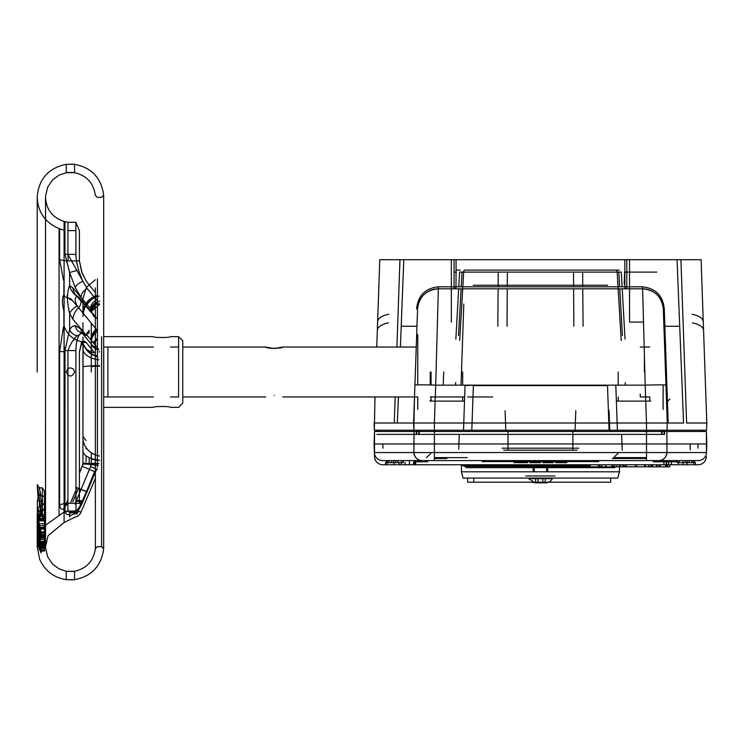 <?xml version="1.0" encoding="UTF-8"?>
<svg xmlns="http://www.w3.org/2000/svg" width="744" height="744" viewBox="0 0 744 744"><rect width="100%" height="100%" fill="white"/><g stroke="black" fill="none" stroke-linecap="round" stroke-linejoin="round"><path stroke-width="1.12" d="M37.367 520.084L37.479 527.031L39.041 532.406L37.423 524.315L37.367 520.084M39.878 533.057L44.482 533.16L44.482 516.308L38.558 516.308L37.33 518.075L38.372 517.731L39.878 533.057L38.418 520.419M44.482 520.884L38.474 520.884L38.372 527.05L39.488 532.509L41.459 534.555L40.734 530.519L39.832 528.491L38.837 528.314C43.264 538.805 38.176 537.428 37.33 527.57L38.176 513.527L37.386 515.722L37.237 520.316L38.846 528.389L37.2 516.271A33.275 27.277 180 0 1 37.367 513.546L39.293 514.234A2.083 1.702 0 0 0 39.432 514.234L44.482 514.736L44.482 534.657L44.482 491.263L44.482 516.438L44.482 514.736L39.125 514.764M178.607 396.952L170.497 396.952L178.607 396.952L178.607 336.651L170.497 336.651C171.018 337.776 152.92 337.776 153.441 336.651C152.92 337.776 171.018 337.776 170.497 336.651M153.441 407.349C152.92 406.224 171.018 406.224 170.497 407.349C171.018 406.224 152.92 406.224 153.441 407.349L103.676 407.349L103.676 548.756L103.667 336.651M83.068 345.03L82.956 437.76L82.956 341.905M44.482 544.58L39.739 544.58M44.482 545.203L39.692 545.203M37.2 522.623L37.209 523.971M37.209 529.616L37.2 530.146L37.209 529.616M37.209 525.887L37.2 526.529L37.209 525.887M38.846 536.294A33.322 30.179 -179.9 0 1 37.405 530.258L37.925 535.252C38.595 537.521 38.902 537.865 38.846 536.294L39.851 536.536L39.739 538.107L44.482 538.107L44.482 528.77L38.335 528.779L37.395 530.091L37.925 535.252M39.823 528.482L38.353 516.903M39.144 519.61A32.299 29.267 0 0 0 38.26 527.422L44.482 527.422L44.482 518.605L39.497 518.605M38.26 527.422L38.93 536.089L40.901 539.595L44.482 539.595L44.482 534.657L44.482 543.446L39.2 543.436L38.428 540.153M39.739 538.107C39.125 538.489 38.521 537.549 37.935 535.299L44.482 535.494L44.482 536.508L39.851 536.536C39.925 538.786 39.627 538.442 38.948 535.494L38.437 528.77M39.255 494.435L37.358 500.74L39.293 501.038A2.083 1.544 0 0 0 39.432 501.038L42.799 501.038M265.738 347.048C265.217 348.666 283.315 348.666 282.785 347.048L274.266 348.545L265.738 347.048L182.764 347.048L182.764 403.192L182.764 340.808L178.607 336.651M91.27 365.89L91.27 323.324M91.27 352.126L91.27 372M82.956 337.125L82.956 343.319M82.956 322.719L82.956 332.763M97.427 295.47A20.795 18.451 180 0 0 82.956 313.047L82.956 313.475M95.353 279.753L86.332 287.417L82.956 298.772L82.956 311.215M74.958 503.967L90.61 466.646L91.27 463.214L91.27 452.696A20.795 18.674 -0 0 1 82.956 437.76L82.956 462.88L82.956 437.76A20.795 18.674 0 0 0 99.482 456.035M86.062 463.354L82.956 463.354L82.956 436.468L82.956 462.88A20.795 0.921 0 0 0 97.697 463.754L97.073 465.372A20.795 1.469 9.7 0 0 82.835 464.34L82.259 466.311L94.581 471.612L86.462 491.728L75.897 487.236M82.956 463.354L82.296 466.665L82.956 462.88A20.795 0.921 0 0 0 91.261 463.605M82.296 466.321L79.422 473.063L82.835 464.34A20.795 1.469 9.7 0 0 82.835 464.386M64.096 508.096A20.795 14.703 -153.4 0 0 63.872 508.691L63.872 510.542C61.975 514.095 61.975 514.095 63.872 510.542C61.975 514.095 61.975 514.095 63.872 510.542L63.872 508.691L62.831 509.305M63.872 324.812L63.872 310.825C61.975 303.645 61.975 298.251 63.872 294.633C61.975 298.26 61.975 303.654 63.872 310.825L63.872 324.812A20.795 18.739 -133 0 0 82.175 341.701L79.422 351.773L81.645 342.249M76.613 342.156L76.4 343.403M75.925 348.769L75.897 350.582C76.241 339.143 78.585 333.21 82.919 332.763L82.584 332.754A8.314 7.719 92.3 0 1 75.265 325.584L81.17 329.341A8.314 6.64 140.1 0 0 82.454 333.507L91.865 344.798A8.314 6.64 140.3 0 0 96.655 346.853L87.346 335.544A8.314 6.64 140.1 0 1 82.454 333.507L81.403 332.484L82.584 332.754A8.314 7.719 92.3 0 0 82.919 332.763L77.283 335.711A8.314 6.863 29.1 0 1 69.629 329.518L72.224 326.477L75.265 325.584M95.353 345.263L93.781 343.337L96.813 339.729M84.556 346.825A20.795 17.531 0 0 0 97.697 356.85M44.482 527.31L39.479 527.31M44.482 528.556L39.451 528.556M63.482 326.69L59.604 351.512L63.482 326.69A20.795 17.493 43.5 0 0 64.096 328.262M63.482 280.256L59.604 259.498L63.482 280.256A20.795 1.674 158.1 0 1 64.096 279.865M63.482 509.054C61.501 509.835 60.199 508.478 59.604 504.99C60.208 508.478 61.501 509.835 63.482 509.054A20.795 15.81 35 0 1 64.096 507.864M97.073 355.93A20.795 18.442 -21.4 0 1 83.97 345.225L85.421 347.867A20.795 16.545 140.4 0 0 94.581 352.814L85.923 342.156L84.063 341.105L82.175 341.701M81.245 342.835L85.421 347.867A20.795 16.545 140.4 0 1 82.556 341.747M64.951 506.608A20.795 15.81 35 0 1 67.927 503.846M75.897 501.4A20.795 15.81 35 0 1 81.645 501.949L82.175 501.019A20.795 14.703 -153.4 0 0 75.897 500.647M79.422 351.773L79.422 503.316L80.026 504.116L81.645 501.949M67.927 503.344A20.795 14.703 -153.4 0 0 64.951 506.441M82.175 501.019L86.462 491.728M96.813 331.768A16.638 14.406 0 0 0 91.428 340.492M88.769 284.357L86.462 281.52L82.175 273.281L79.422 260.912L79.422 230.594L79.422 260.912L81.645 271.802L86.462 281.52L94.581 291.583M97.073 294.698L97.697 295.396M73.377 164.201L66.244 164.322L74.558 164.303L74.558 172.701L66.244 172.729C66.402 172.087 78.641 172.887 73.396 172.562M64.096 230.212L59.604 228.789L59.604 259.498L59.604 228.789L59.064 228.575L59.064 515.425L59.064 228.575C45.245 222.735 37.953 212.31 37.2 197.318C38.632 179.062 48.314 168.06 66.244 164.322L66.244 172.729L59.027 175.147L52.489 180.02L47.644 187.246L45.542 196.23L45.514 546.682L48.072 535.689L64.096 522.548L64.096 221.452L67.927 222.279L67.927 230.594M93.186 315.568A16.638 13.346 -40.1 0 0 96.125 318.023L77.199 296.279A16.638 15.745 89.3 0 1 69.629 285.659L72.903 287.863L90.61 308.872A8.314 6.659 -39.9 0 1 96.655 300.027L87.346 288.728L82.919 281.399C78.585 271.597 76.251 262.595 75.897 254.374L75.897 222.279L67.927 222.279L67.927 254.374L82.919 281.399A8.314 3.971 -25 0 0 75.265 287.742L69.629 272.49L77.283 270.398M97.427 302.985A8.314 7.468 0 0 0 91.27 310.192L91.27 311.894A8.314 8.063 180 0 1 99.584 303.831M91.27 311.057L91.159 309.653A8.314 6.966 163.4 0 1 98.189 301.906M97.427 302.929A8.314 7.431 -0 0 0 91.27 310.108L91.456 312.127M64.96 511.826L66.569 511.928L67.044 511.082M72.81 501.809L78.511 488.362M77.199 513.76C74.502 518.14 74.502 518.14 77.199 513.76C74.502 518.14 74.502 518.14 77.199 513.76L78.287 511.072L77.199 513.76A16.638 7.933 -158.5 0 0 69.629 516.875C66.783 522.214 66.783 522.214 69.629 516.875C66.783 522.214 66.783 522.214 69.629 516.875L69.629 513.992C67.537 515.397 65.984 514.578 64.951 511.556L64.951 509.528A4.157 2.706 21.7 0 0 63.872 510.542M70.764 502.414L76.995 487.711M89.196 331.796A2.083 1.655 139.7 0 1 87.281 334.01L86.955 333.526M69.973 298.567L67.853 297.786L71.154 299.069L77.395 306.426M63.872 294.633L63.872 282.497L63.872 294.633A4.157 3.897 -127.1 0 0 67.853 297.786A2.083 1.934 -125.4 0 1 69.843 299.413L71.48 300.009M67.518 294.661L67.416 296.363L66.951 295.814M98.878 463.652A8.314 0.484 180 0 1 91.27 463.159L90.61 466.59L81.161 489.124L90.582 466.581L96.655 469.12L81.663 504.479L77.906 511.202L76.706 512.449L75.981 511.993L75.897 350.582L67.927 350.582A8.314 1.19 0 0 1 64.951 350.498L69.629 329.518L69.629 313.475C66.783 301.534 66.783 292.262 69.629 285.659L69.629 272.49L64.951 253.946L64.951 221.721M86.63 335.535L72.903 319.297L69.629 313.475A16.638 7.812 -21.4 0 1 77.199 305.961L96.125 329.099A16.638 13.253 -39.5 0 0 90.675 339.571A16.638 13.243 -39 0 1 96.162 329.146M90.61 308.872L81.17 297.526L75.265 287.742M69.629 513.992A8.314 6.984 30.4 0 1 70.103 512.96L70.103 512.96A8.314 6.984 30.4 0 1 71.898 511.044M75.897 509.807A8.314 6.984 30.4 0 1 77.283 509.891L82.919 501.837A8.314 3.757 24.6 0 0 79.422 501.056M90.61 466.646L91.159 464.554L98.189 465.372M82.733 332.763L87.346 335.544M72.903 287.863A16.638 13.299 -40.2 0 0 75.497 294.624A16.638 13.299 -40.2 0 0 78.287 296.977L77.199 296.279C74.502 297.312 74.502 300.539 77.199 305.961M97.427 304.696L97.427 319.046L79.673 298.13A8.314 6.631 139.7 0 0 78.287 296.977L77.199 296.279M80.929 301.05L75.516 294.643L77.701 296.438A8.314 8.314 0 0 1 79.673 298.13A8.314 6.631 139.7 0 1 78.287 307.951A16.638 13.253 -39.9 0 0 72.903 319.297M90.61 309.113L91.186 309.876A16.638 13.16 -13.1 0 0 91.466 312.154M93.214 315.605A16.638 13.392 -40 0 0 96.162 318.069M91.27 340.296A16.638 15.168 -19.7 0 1 96.729 330.076A8.314 7.208 0 0 0 97.427 329.49M77.218 509.975L76.781 510.44M71.136 512.523L70.652 512.504M70.41 512.486L69.452 512.318M73.554 340.203L74.549 339.013M99.584 366.206A8.314 0.567 -0 0 0 91.27 366.773L91.27 351.968M91.27 458.434L91.27 463.214L91.27 458.434A20.795 9.486 -0 0 1 82.956 450.855A20.795 9.486 0 0 0 98.933 460.08M91.27 311.792L91.186 309.876M91.27 305.226L91.27 308.137M95.353 304.956A8.314 8.063 180 0 0 91.298 311.252M66.467 260.865L66.886 262.214M66.979 262.483L68.439 267.403M68.96 269.421L69.341 271.086M67.397 297.749L67.444 299.516M67.527 300.836L67.806 303.422M68.56 307.923L69.508 312.843M65.137 347.476L65.007 348.889M64.988 349.15L64.951 507.854M77.041 263.581L77.413 265.292M78.948 270.983L79.478 272.676M81.468 278.098L82.11 279.632M77.283 335.711C73.517 338.957 70.401 343.914 67.927 350.582L67.927 511.044L69.145 512.225L72.149 512.476L74.967 511.686L77.283 509.891M98.189 348.731A8.314 7.254 161.3 0 1 91.493 344.026M91.27 342.733A8.314 6.947 0 0 0 98.878 349.661M91.27 458.034A8.314 2.26 0 0 0 99.584 460.294M99.584 351.875A8.314 5.803 180 0 1 98.933 351.856M66.951 503.018L67.927 500.703M89.187 457.625L89.187 463.205L89.187 457.625M97.427 338.371A8.314 7.208 180 0 1 96.813 338.901A16.638 14.406 180 0 0 93.288 342.752M91.373 311.922A16.638 14.406 -0 0 1 91.298 311.187M63.872 282.497A20.795 4.036 -18.9 0 1 64.096 282.246L64.096 260.614A20.795 16.34 180 0 1 59.604 259.498A20.795 16.34 -0 0 0 68.067 260.912L68.067 254.374M89.187 330.234L86.192 334.326M37.47 530.779L37.2 534.638L38.883 544.143L38.79 541.26A33.285 30.179 180 0 1 37.6 536.684A1036.541 430.981 -168.6 0 0 37.619 538.582A33.341 30.244 179.9 0 1 37.246 535.289A2711.22 999.629 31.8 0 1 37.237 533.401A33.294 30.179 180 0 1 37.2 532.044A33.294 30.179 180 0 1 37.414 528.649L37.2 533.95M66.309 372C69.09 377.366 71.861 377.366 74.633 372L73.461 369.108C69.806 366.913 67.425 367.88 66.309 372C67.416 367.889 69.796 366.922 73.451 369.098L74.633 372C71.861 377.366 69.09 377.366 66.309 372M95.353 472.31L95.353 548.598C93.614 560.92 86.685 568.49 74.558 571.299L66.318 571.28L74.558 571.299L74.558 579.697L66.244 579.678L66.244 571.271L73.396 571.439M37.2 537.084L37.2 546.682L39.627 559.144C44.798 570.788 53.67 577.632 66.244 579.678M37.823 544.664L39.72 550.448M38.716 533.866L38.27 533.866A3394.965 1434.776 180 0 0 38.279 535.745L38.353 535.745A32.308 29.286 0 0 0 38.502 537.047L38.642 537.047A1105.882 467.362 0 0 1 38.623 535.159L44.482 535.159L44.482 541.474L39.776 541.502L40.241 544.496A32.327 29.295 -0 0 0 40.874 545.929A1.042 0.939 180 0 1 41.273 545.854L41.153 542.199A1.042 0.939 0 0 0 40.734 542.283L40.204 543.092L40.39 547.556A367.108 150.474 -176.4 0 0 40.492 549.184L37.321 540.256L40.743 551.341A301.869 127.633 -177.2 0 0 40.966 552.885L37.2 538.842L37.2 546.682M37.405 533.922L37.2 536.266A33.526 30.43 179.9 0 0 37.377 539.344L37.2 536.777M40.297 538.024L37.2 525.245L40.381 538.126C40.548 542.171 39.73 541.706 37.916 536.722L37.2 526.919A33.331 30.188 -179.9 0 1 37.488 522.948M37.246 487.022L41.915 515.89A33.275 24.747 180 0 1 38.121 508.97L38.121 522.632A33.275 27.277 180 0 1 37.2 516.289L37.2 518.912M38.13 497.252L37.86 494.593M37.693 492.481L37.6 491.198M37.302 484.967L37.2 485.906M73.377 579.799L66.458 579.706L74.558 579.697C91.605 576.368 101.305 566.1 103.667 548.895L103.667 195.105C101.305 177.9 91.605 167.633 74.558 164.303M78.287 511.072L80.984 512.216L78.287 511.072M44.482 525.534L38.939 525.534M38.27 539.623L41.413 551.118A1.042 0.949 180 0 1 41.822 551.044L44.482 551.044L44.482 535.745L38.353 535.745M44.482 537.047L38.642 537.047M38.623 535.159L37.581 536.489L37.619 538.582L38.502 537.047M38.474 540.321L41.162 547.556L44.482 547.538L44.482 541.474L44.482 544.496L40.241 544.496M44.482 544.496L44.482 545.854L41.273 545.854M44.482 523.655L39.572 523.655M44.482 532.416L39.172 532.416M44.482 531.895L39.209 531.895M44.482 529.049L39.404 529.049M44.482 528.417L40.278 528.417M41.413 547.538L41.98 547.045L39.869 540.99M39.33 537.177L39.841 530.146M38.409 535.94L44.482 535.94L38.325 535.968M41.822 551.044L41.729 550.393A1.042 0.949 0 0 0 41.236 550.514L38.874 543.957M44.482 537.233L41.292 537.233A1.042 0.939 -0 0 0 40.892 537.308L40.381 538.126M40.269 537.884L40.167 540.125L40.901 539.595L41.292 537.233M44.482 519.238L39.516 519.238M44.482 542.283L41.19 542.283M44.482 542.915L41.199 542.915M44.482 536.759L40.641 536.759M39.692 536.759L38.344 536.759M44.482 546.505L41.357 546.505M44.482 545.873L41.32 545.873M44.482 538.107L40.371 538.107M40.26 538.107L38.66 538.107M44.482 534.731L38.604 534.731M44.482 535.336L38.372 535.336M44.482 545.519L40.092 545.519M44.482 496.555L40.064 495.458M44.482 491.263L42.399 487.859L39.283 487.85L37.293 484.558L41.915 515.89M39.73 505.706A31.192 23.185 -0 0 0 41.962 511.212L42.399 505.678L40.139 505.678A2.083 1.544 0 0 0 39.73 505.706L38.065 508.291L38.111 522.623L39.73 519.377A2.083 1.702 0 0 1 40.139 519.349L40.139 505.678M44.482 507.073L44.091 509.398L42.566 511.082A115.487 61.492 -109.2 0 1 42.399 509.686L42.399 487.859L42.399 519.349L40.139 519.349M37.451 488.929L38.102 497.336L37.358 500.74L37.358 513.602L37.367 500.721M41.962 511.212L41.348 514.504M42.399 514.234L42.399 519.349L44.482 516.438L43.794 518.605M39.516 487.859L42.399 509.686A2.083 0.679 0 0 0 44.091 509.398M42.399 505.678L44.482 502.73M41.004 495.634L39.283 487.85L37.293 484.558M38.279 532.518A32.234 29.211 180 0 0 40.734 542.283L40.139 543.018L37.2 530.584A33.275 30.16 -0 0 0 40.204 543.092M40.874 545.929L40.353 547.491M40.111 542.888L40.316 547.491L41.376 547.017M39.86 544.524L38.883 544.143M39.776 541.502L38.79 541.26M38.27 533.866L37.237 533.401M38.279 535.745L37.246 535.289M41.162 547.556L40.492 549.184L38.948 544.366M37.591 536.945L37.321 540.256M41.236 550.514L40.743 551.341L41.236 550.514M37.302 540.135L40.743 551.341M41.413 551.118L40.966 552.885L40.66 551.174M39.2 543.436L37.405 539.586L37.2 536.759M38.242 527.422L37.2 526.919L37.2 530.584A33.275 30.16 -0 0 1 37.209 529.895M703.006 430.227L703.508 431.474M376.78 434.384L434.384 434.384L419.207 434.384L419.207 431.474L706.363 431.474L706.8 443.954L374.083 443.954L374.511 431.474L374.53 456.714A8.314 8.314 0 0 0 382.834 464.749L407.349 464.749M377.366 431.474L377.868 430.227M664.42 340.808L665.369 340.808M624.802 259.702L626.811 259.702L626.839 286.812L624.858 286.812L624.802 259.702L456.081 259.702L456.016 286.812L454.045 286.812L454.073 259.702L399.956 259.702L403.806 259.702L400.393 347.048M398.449 396.952L397.305 423.02M683.569 423.02L677.068 259.702L680.918 259.702L626.811 259.702M514.123 462.666L527.477 462.666L514.123 462.666L514.123 460.583M516.038 462.666L525.562 462.666L516.038 462.666L516.038 460.583M540.46 460.583L540.46 462.666L529.802 462.666L529.802 460.583M531.653 462.666L531.653 460.583L531.653 462.666C540.135 462.666 540.135 462.666 531.653 462.666C540.135 462.666 540.135 462.666 531.653 462.666L531.653 460.583M552.439 460.583L552.439 462.666L544.701 462.666L553.266 462.666L553.266 460.583M542.85 460.583L542.85 462.666L552.95 462.666L552.95 460.583M544.701 462.666L544.701 460.583L544.701 462.666M555.768 460.583L555.768 462.666L566.761 462.666L566.761 460.583M564.984 462.666L564.984 460.583L564.984 462.666M557.656 462.666L557.656 460.583M387.113 460.583L387.113 462.666L387.113 460.583L387.113 462.666L403.462 462.666L386.824 462.666L386.824 460.583L401.546 460.583L387.113 460.583L393.716 460.583L393.716 462.666L387.113 462.666L387.113 460.583L387.113 462.666L401.546 462.666L387.113 462.666L401.546 462.666L387.113 462.666L387.113 460.583L387.113 462.666L403.192 462.666L403.192 460.583M397.826 462.666L397.826 460.583M391.586 462.666L391.586 460.583M389.019 462.666L389.019 460.583L389.019 462.666M687.168 460.583L687.168 462.666L679.328 462.666L679.328 460.583L683.048 460.583L683.048 462.666L689.297 462.666L689.297 460.583L698.188 460.583A8.314 8.314 0 0 0 706.502 452.557L706.363 431.474M694.05 460.583L694.05 462.666L689.297 462.666M689.13 460.583L689.13 462.666L692.18 462.666L692.18 460.583L682.89 460.583L682.89 462.666L677.412 462.666L677.412 460.583M673.525 464.749L687.01 464.749L666.215 464.749L666.215 460.583L677.682 460.583L677.682 462.666L677.682 460.583L677.682 462.666L693.761 462.666L693.761 460.583M691.864 462.666L691.864 460.583L691.864 462.666M652.73 466.823L652.73 464.749M657.203 464.749L657.203 466.823L656.664 466.823L659.175 466.823L659.175 464.749L659.175 466.823L666.661 466.823L666.931 460.583L671.451 460.583L671.451 464.749L669.777 464.749L669.777 466.823L669.777 464.749M660.151 464.749L660.151 466.823L665.62 466.823L665.62 464.749M666.661 464.749L666.661 466.823L669.777 466.823L667.703 466.823L667.703 464.749M651.688 466.823L651.688 464.749L651.688 466.823M648.573 466.823L648.573 464.749L648.573 466.823M650.647 464.749L650.647 466.823L650.647 464.749M545.017 466.823L548.133 466.823L548.133 464.749L545.017 464.749L545.017 466.823L545.017 464.749L543.976 464.749L543.976 466.823L545.017 466.823M540.442 464.749L538.516 464.749L538.516 466.823L540.442 466.823L540.442 464.749L537.317 464.749L537.317 466.823L540.442 466.823L540.442 464.749L542.357 464.749L542.357 466.823L540.442 466.823L543.557 466.823L543.557 464.749L540.442 464.749M541.362 466.823L541.483 464.749L541.362 466.823M539.521 464.749L539.4 466.823L539.521 464.749M532.741 466.823L536.908 466.823L536.908 464.749L535.866 464.749L535.866 466.823L535.866 464.749L532.741 464.749L532.741 466.823M555.154 466.823L555.154 464.749L557.21 464.749L557.21 466.823L550.262 466.823L550.262 464.749M585.63 466.823L585.63 464.749L587.555 464.749L587.555 466.823L560.967 466.823L560.967 464.749M572.657 466.823L572.657 464.749L570.648 464.749L570.648 466.823M571.308 466.823L571.308 464.749M624.988 466.823L624.988 464.749L626.457 464.749L626.457 466.823L581.129 466.823L581.129 464.749M601.645 466.823L601.645 464.749L599.841 464.749L599.841 466.823M614.684 466.823L613.037 466.823L613.037 464.749L614.684 464.749L614.684 466.823L644.369 466.823L644.369 464.749M590.252 466.823L590.252 464.749M598.52 466.823L598.52 464.749M636.752 464.749L636.752 466.823L635.488 466.823L635.488 464.749M605.793 466.823L605.793 464.749M645.411 464.749L645.411 466.823L644.369 466.823M611.949 466.823L611.949 464.749M652.265 464.749L652.265 466.823L616.888 466.823L616.888 464.749M651.465 466.823L651.465 464.749M656.664 464.749L656.664 466.823L620.515 466.823L620.515 464.749M687.01 460.583L687.01 464.749L659.881 464.749L659.881 466.823L622.765 466.823L622.765 464.749M623.611 466.823L623.611 464.749M612.182 458.509L646.499 458.509M434.384 458.509L446.865 458.509M467.204 460.583L468.701 460.583M612.182 460.583L671.451 460.583M694.05 461.354L695.361 462.666L695.361 464.749L693.864 464.749L693.864 461.792M429.186 464.749L393.864 464.749L393.864 460.583L382.695 460.583L698.188 460.583A8.314 8.314 0 0 0 706.502 452.557L706.8 443.954M377.199 434.384L664.587 434.384L664.587 431.474L646.499 431.474L661.676 431.474L661.676 434.384L646.499 434.384L664.169 434.384L664.169 430.227L646.499 430.227L662.095 430.227L662.095 434.384L646.499 434.384L646.499 431.474L434.384 431.474L434.384 452.557L646.499 452.557L646.508 423.02L667.294 423.02L663.304 308.89A20.795 20.795 0 0 0 642.518 288.821L438.356 288.821C426.024 289.937 419.095 296.633 417.579 308.89L416.603 308.89C417.961 295.656 425.196 288.3 438.318 286.812L438.356 288.821A20.795 20.795 0 0 0 417.579 308.89L413.59 423.02L374.083 423.02L374.334 430.227L374.985 396.952M379.691 431.474L434.384 431.474L416.296 431.474L416.296 434.384M416.705 434.384L416.705 430.227L434.384 430.227L418.788 430.227L418.788 434.384L646.499 434.384L646.499 430.227L703.685 430.227L703.685 431.474L703.685 430.227M704.094 431.474L701.183 431.474M376.78 431.474L416.296 431.474M374.511 431.474L414.027 431.474L413.887 452.557A8.314 8.314 0 0 0 422.201 460.583C417.393 460.238 414.622 457.56 413.887 452.557L374.381 452.557L374.53 456.714M578.758 448.186L572.861 448.186L572.861 431.474L579.204 431.474M503.707 450.185L577.177 450.185M107.899 396.952L107.899 347.048M274.266 395.455C285.259 397.091 285.259 397.091 274.266 395.455C285.259 397.091 285.259 397.091 274.266 395.455C263.264 397.091 263.264 397.091 274.266 395.455C263.264 397.091 263.264 397.091 274.266 395.455M618.218 385.15L618.218 372M462.666 385.15L462.666 372M462.666 396.952L431.055 396.952L462.666 396.952L462.666 401.109L431.055 401.109L462.666 401.109M431.055 385.011L431.055 372M430.227 372L430.227 384.983M103.742 392.795L103.742 351.205M644.416 372L644.416 357.306M646.499 457.634L613.679 457.634L618.757 452.557M417.579 308.89A20.795 20.795 0 0 1 438.356 288.821L435.696 385.15A20.795 0.725 -178 0 0 414.91 385.15M414.501 396.952L413.841 430.227L374.334 430.227M692.45 322.849C699.434 324.375 703.145 326.849 703.564 330.289L703.257 321.668C702.838 318.227 699.128 315.744 692.134 314.228M417.747 334.567L417.747 384.89M417.747 409.433L417.747 396.952L282.785 396.952M414.064 409.433L416.677 334.567L416.24 347.048L282.785 347.048M434.375 430.227L434.375 423.02L413.59 423.02L413.841 430.227L646.508 430.227L434.384 430.227L434.384 434.384L434.384 430.227M413.59 423.02L412.706 423.02M703.564 330.289L706.8 423.02L706.549 430.227L667.043 430.227L701.601 430.227L701.601 431.474L701.601 430.227M377.199 430.227L377.199 431.474L377.199 430.227L413.841 430.227L379.282 430.227L379.282 431.474L379.282 430.227M642.518 288.821C654.86 289.946 661.788 296.633 663.304 308.89L665.964 385.15A20.795 0.725 178 0 0 645.188 385.15L642.565 286.812C655.669 288.3 662.913 295.656 664.271 308.89L668.177 423.02L667.294 423.02L667.043 430.227L667.294 423.02L683.438 423.02M465.074 385.15L463.503 430.227M465.056 385.587L473.379 385.15M625.286 382.583L625.192 385.15L625.286 382.583M663.127 409.433L663.127 384.89M664.197 334.567L666.819 409.433M640.259 394.041L640.259 396.952L649.819 396.952L649.819 401.109L618.218 401.109L618.218 396.952M649.819 401.109L618.218 401.109M616.218 396.952L616.367 401.109L650.656 401.109M459.69 340.482L463.679 272.109L459.615 272.062L458.778 286.812M456.323 272.109L454.063 272.09M573.847 326.253L573.624 288.821M573.615 286.812L573.522 272.109M619.194 270.1L616.134 270.1A2.083 1.06 90 0 1 617.195 272.109L621.268 272.062L622.105 286.812M616.134 270.1L464.74 270.1A2.083 1.06 90 0 0 463.679 272.109L617.195 272.109L621.184 340.482M624.188 284.245L624.56 272.109L626.82 272.09M679.681 326.253L663.908 326.253M507.361 272.109L507.269 286.812M507.259 288.821L507.036 326.253M607.495 385.15L609.066 430.227L617.381 430.227L615.809 385.15M463.8 304.017L461.038 385.15M701.099 259.702L706.8 423.02L686.619 423.02L680.918 259.702L701.099 259.702M455.681 385.15L455.598 382.583L455.681 385.15M443.694 372L443.238 385.15M454.073 259.702L456.081 259.702M395.166 396.952L394.255 423.02L397.445 423.02M685.252 462.666L685.252 460.583M403.462 460.583L403.462 462.666L387.113 462.666M395.622 462.666L395.622 460.583M391.744 462.666L391.744 460.583M397.984 462.666L397.984 460.583M413.943 460.583L413.943 464.749L409.433 464.749L409.433 460.583L425.029 460.583M415.673 462.666L415.673 464.749M409.581 462.666L409.581 464.749M413.441 464.749L413.441 462.666M482.214 460.583L482.214 461.624L598.669 461.624L598.669 460.583M401.258 462.666L401.258 464.749M405.127 464.749L405.127 462.666M399.035 464.749L399.035 462.666M427.688 461.792L414.659 461.792M416.966 326.253L401.202 326.253M629.545 259.702L629.545 322.096L643.439 322.096M388.433 322.849C381.44 324.375 377.738 326.849 377.32 330.289L377.617 321.668C378.036 318.227 381.746 315.744 388.749 314.228M396.905 347.048L399.956 259.702L379.784 259.702L376.734 347.048M434.375 423.02L646.508 423.02L645.188 385.15L435.696 385.15L434.375 423.02M625.946 288.821L454.937 288.821A2.083 1.088 90 0 0 456.016 286.812L624.858 286.812A2.083 1.088 -90 0 0 625.946 288.821A2.083 0.893 90 0 0 626.839 286.812L642.565 286.812M665.964 385.15L667.294 423.02M669.926 399.035L666.559 402.178M665.759 344.965L664.513 343.403M687.01 464.749L698.039 464.749A8.314 8.314 0 0 0 706.354 456.714L705.219 456.714M409.433 464.749L671.451 464.749M663.927 460.583L663.927 464.749M668.726 462.666L668.726 464.749M678.333 462.666L678.333 464.749M683.131 460.583L683.131 464.749M460.145 270.1L456.063 270.1M382.983 448.186L382.834 443.954M613.679 460.583L654.357 460.583M508.022 450.185L508.022 431.474L501.679 431.474M575.066 431.474L575.791 410.679M697.9 448.186L698.049 443.954M677.412 461.792L653.195 461.792M467.204 457.634L434.384 457.634M459.234 434.384L458.723 449.153L459.234 434.384M621.64 434.384L622.198 450.185L621.64 434.384M645.457 431.474L658.97 431.474L645.457 431.474M421.904 431.474L441.434 431.474L421.904 431.474M426.526 457.634L431.604 452.557M457.262 431.474L457.262 430.227M644.416 431.474L644.416 430.227M640.259 396.952L649.819 396.952M431.055 396.952L431.055 401.109M464.516 401.109L430.227 401.109L430.227 400.281M666.856 431.474L666.987 452.557C666.261 457.56 663.49 460.238 658.673 460.583A8.314 8.314 0 0 0 666.987 452.557A8.314 8.314 0 0 1 658.673 460.583M374.381 452.557A8.314 8.314 0 0 0 382.695 460.583A8.314 8.314 0 0 1 374.381 452.557L374.083 443.954M473.9 467.66L606.983 467.66M466.004 467.66L614.879 467.66M463.707 465.577L590.252 465.577L461.42 465.577L461.42 471.817L619.464 471.817L461.42 471.817L463.094 478.057L617.79 478.057L610.703 478.057L610.703 482.214L467.66 482.214L473.733 482.214L473.733 478.057L473.733 482.214M467.66 482.214L467.66 478.057L463.094 478.057M525.887 478.057L554.996 478.057M554.996 475.974L525.887 475.974M528.584 475.974L552.29 475.974M552.29 478.68L552.29 478.057L552.29 478.68L528.584 478.68L552.29 478.68A7.403 7.403 0 0 1 545.64 482.837L535.243 482.837L545.64 482.837M542.841 482.837L545.24 482.837L545.24 478.466L542.841 478.466L542.841 482.837L535.634 482.837L535.634 478.466L538.042 478.466L538.042 482.837M547.714 471.817L547.714 467.66L547.714 471.817M534.201 467.66L534.201 471.817L534.201 467.66M473.165 285.24L607.709 285.24M37.284 520.995L38.316 521.498M37.33 527.57L38.372 527.05M38.409 520.521L44.482 520.521M82.956 348.852A20.795 11.281 0 0 0 98.933 359.826M82.956 367.024A20.795 1.414 -0 0 1 99.482 365.639M59.604 351.512L59.604 504.99L59.604 351.512A20.795 2.976 0 0 0 64.951 351.735M82.259 341.626A20.795 16.554 -39.9 0 0 86.462 342.752M67.927 503.316A20.795 19.307 0 0 0 64.951 503.53A20.795 19.307 -0 0 1 66.346 503.381M64.096 503.669A20.795 19.307 0 0 0 59.604 504.99A20.795 19.307 -0 0 1 64.096 503.669M79.422 503.316L68.067 503.316M91.27 349.634A16.638 14.406 180 0 1 91.298 348.722M64.951 253.946A8.314 6.538 180 0 0 67.927 254.374L75.897 254.374M86.072 461.875L86.072 455.849M83.784 342.184A4.157 3.599 0 0 0 83.049 343.589M97.427 467.241L97.427 278.963M101.593 407.349L101.593 546.682L97.427 546.682L95.353 548.598L95.353 287.9M99.584 304.408L91.345 311.578L95.353 305.57L95.353 316.609M87.346 288.728A8.314 6.65 -40 0 0 81.17 297.526M87.346 491.728L81.031 489.431M99.584 301.227A8.314 6.901 180 0 0 98.933 301.255M64.096 283.129L64.096 294.494M64.096 295.238L64.096 324.626M64.096 325.658L64.096 510.179M44.482 525.906L64.096 512.03L64.096 522.548L74.967 517.126A8.314 8.314 0 0 0 80.984 512.216L95.353 478.373M75.897 511.044L67.927 511.044A8.314 7.728 0 0 0 64.951 511.556L64.951 350.498M91.27 462.954A8.314 0.567 0 0 0 98.933 463.521M86.072 448.939L86.072 447.59L86.072 448.939L87.095 448.939L86.072 448.939M103.667 407.349L103.676 548.756L101.593 546.682L101.593 336.651M79.422 260.912L68.067 260.912M37.386 527.44A33.275 30.16 -0 0 0 37.2 530.574L37.2 530.146M96.701 469.008L97.427 469.325M38.251 532.406A32.252 29.23 -0 0 0 38.335 533.866M38.483 535.169A32.243 29.23 -0 0 0 40.139 541.474M38.27 534.527L39.348 543.446M40.892 537.308C38.26 531.653 37.591 525.822 38.902 519.796M44.482 536.089L38.93 536.089L37.916 536.722M38.335 528.779A32.28 29.258 -0 0 0 40.195 536.508M39.293 514.234A31.201 25.556 -0 0 0 39.73 519.377M39.432 501.038L39.432 505.781M690.162 449.813L690.162 443.954M572.861 450.185L572.861 448.186L502.126 448.186M454.937 288.821A2.083 0.893 -90 0 1 454.045 286.812L438.318 286.812M462.043 272.109L461.215 286.812M461.103 288.821L458.481 335.572M497.82 326.253L498.117 288.821M498.127 286.812L498.248 272.109M582.636 272.109L582.747 286.812M582.766 288.821L583.064 326.253M622.403 335.572L619.78 288.821M619.659 286.812L618.831 272.109M624.83 272.109L656.794 272.109M663.304 308.89L664.271 308.89M607.513 385.587L473.37 385.587L471.808 430.227M413.887 452.557L434.384 452.557L434.384 460.583M646.499 460.583L646.499 452.557L706.502 452.557A8.314 8.314 0 0 1 698.188 460.583M464.117 466.46L590.252 466.46M170.497 407.349L178.607 407.349L182.764 403.192M74.558 172.701C86.685 175.51 93.614 183.08 95.353 195.402L97.427 197.318L101.593 197.318L103.676 195.244L103.676 336.651L153.441 336.651M40.111 548.551L44.482 548.551M41.227 534.657L44.482 534.657M37.572 520.326L37.2 525.245M103.676 396.952L153.441 396.952M103.676 347.048L153.441 347.048M170.497 347.048L178.607 347.048L170.497 347.048M91.27 299.702L85.969 305.552M99.026 296.084C88.992 299.116 83.635 305.868 82.956 316.33L82.965 315.763M67.927 499.94L64.951 506.311L67.927 499.94M64.607 507.073L65.732 505.948M37.2 522.641L37.2 518.921M86.574 317.251L78.501 307.728M76.437 512.523L70.103 512.96L71.173 511.044M79.422 493.207L81.161 489.124M86.072 440.495L82.956 436.468M79.422 230.594L75.897 222.279M91.27 463.159L91.159 464.554M68.067 230.594L75.897 230.594M81.291 342.891L82.696 344.584M40.316 547.491L37.2 534.638L37.2 532.044M64.096 221.452C52.461 217.601 46.268 209.557 45.514 197.318L45.542 547.77L47.644 556.754L52.489 563.98L59.027 568.853L66.244 571.271M37.2 372L37.2 197.318L37.2 372M37.2 528.593L37.2 526.529M40.641 550.811L41.552 550.067L44.482 550.067M37.358 513.583L37.2 516.271L37.358 513.583M39.99 533.16C39.944 534.183 37.656 532.434 37.2 523.125M37.33 518.075L37.2 520.8M37.526 534.573L37.2 538.814M37.219 525.906L37.2 526.919M525.562 460.583L525.562 462.666M401.546 460.583L401.546 462.666M387.596 460.583L385.513 462.666L385.513 464.749M182.764 396.952L265.738 396.952M430.227 396.952L464.656 396.952M467.66 396.952L492.612 396.952M455.849 339.143L458.667 288.821M625.034 339.143L622.216 288.821M388.694 460.583L388.694 462.666M538.544 460.583L538.544 462.666M451.329 322.096L451.329 259.702M505.092 410.679L505.818 431.474M609.066 410.679L609.792 431.474M387.01 464.749L387.01 461.792M436.468 430.227L436.468 431.474M623.621 430.227L623.621 431.474M640.259 347.048L649.819 347.048M414.659 460.583L414.659 464.749M527.477 460.583L527.477 462.666M471.817 465.577L470.98 464.749M619.464 465.577L619.464 471.817L617.79 478.057M528.584 478.68L528.584 478.057L528.584 478.68L535.243 482.837L532.267 482.214M533.16 471.817L533.16 467.66L533.16 471.817M546.682 471.817L546.682 467.66L546.682 471.817"/></g></svg>
